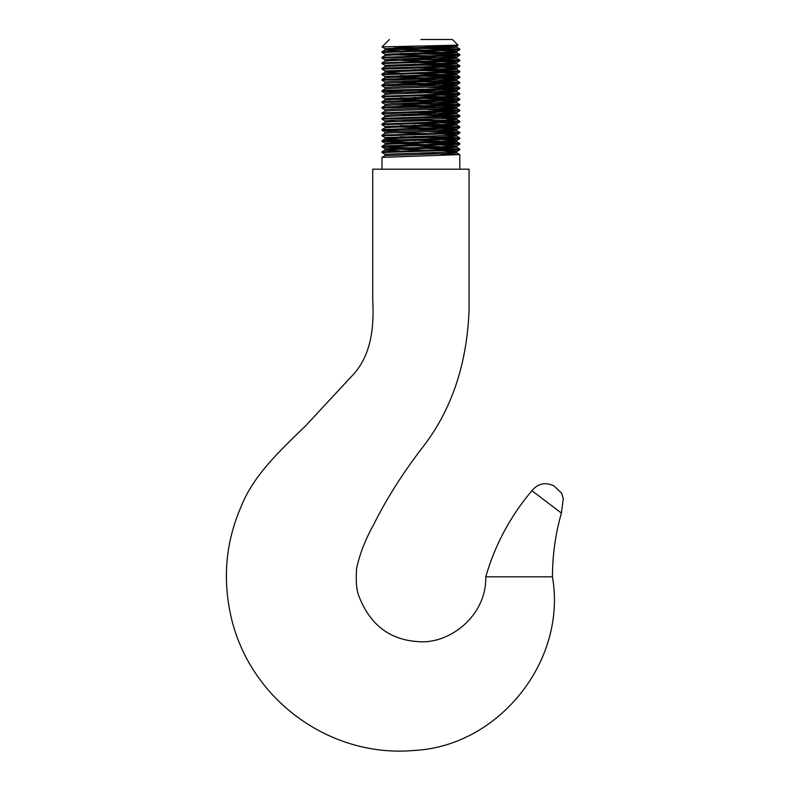 <?xml version="1.0" encoding="UTF-8"?>
<svg xmlns="http://www.w3.org/2000/svg" width="790" height="790" viewBox="0 0 790 790"><rect width="100%" height="100%" fill="white"/><g stroke="black" fill="none" stroke-linecap="round" stroke-linejoin="round"><path stroke-width="1.19" d="M485.751 576.828C495.014 544.833 510.409 516.127 531.917 490.709L561.394 513.075C555.449 533.912 552.467 555.163 552.447 576.828C567.21 660.736 498.875 746.53 413.535 750.5C330.457 757.827 250.884 700.365 231.391 618.254C222.355 579.613 225.555 542.503 240.989 506.923C253.55 474.81 280.509 450.33 305.839 425.593L354.137 373.611C371.843 353.239 374.134 325.757 372.722 299.548L372.722 169.198L469.072 169.198L469.062 310.095C466.949 364.901 451.218 410.958 421.89 448.266C402.14 474.099 386.063 499.547 373.67 524.629C365.424 539.323 359.736 553.928 356.586 568.464C355.707 581.726 356.616 591.295 359.322 597.181C370.441 625.107 390.072 639.92 418.216 641.628C449.52 644.531 486.749 615.706 485.751 576.828L552.447 576.828M420.892 39.5L452.394 39.5L420.892 39.5M389.401 39.5L381.985 46.916L458.032 45.168L452.394 39.5M420.892 147.661L459.81 149.053L382.014 151.799L381.985 152.519L384.997 154.257L384.997 155.65L381.985 157.388L459.81 154.613L459.81 169.198M413.684 141.933L452.374 142.931L459.78 143.454L459.78 144.214L382.014 146.999L456.867 149.399M459.81 149.053L459.78 149.774L452.374 150.297L381.985 152.519M420.892 153.221L459.81 154.613M393.44 46.916L459.81 49L382.014 51.745L382.014 52.505L384.997 54.204L384.997 55.596M400.135 47.805L456.867 49.345M459.81 49L459.78 49.721L452.374 50.244L381.985 52.466M441.659 53.661L459.78 54.52L452.374 55.112L382.014 57.305L382.014 58.065L385.026 59.803L428.111 61.334M400.135 53.364L456.867 54.905M459.81 54.55L459.78 55.28L452.374 55.804L381.985 58.026M413.684 58.559L459.81 60.109L382.014 62.854L382.014 63.625L384.997 65.323L384.997 66.716M400.135 58.924L456.867 60.465M459.81 60.109L459.78 60.84L452.374 61.363L381.985 63.585M413.684 64.118L459.81 65.669L389.421 67.891L382.014 68.414L382.014 69.174L385.026 70.922M420.892 64.978L456.867 66.014M459.81 65.669L459.78 66.4L452.374 66.923L381.985 69.145M413.684 69.678L459.81 71.228L382.014 73.974L382.014 74.734L384.997 76.442L384.997 77.835M420.892 70.537L456.867 71.574M459.81 71.228L459.78 71.959L452.374 72.483L381.985 74.704M441.659 75.899L459.81 76.788L389.421 79.01L382.014 79.533L382.014 80.294L385.026 82.032M400.135 75.593L456.867 77.134M459.81 76.788L459.78 77.519L452.374 78.042L381.985 80.264M413.684 80.787L459.81 82.348L389.421 84.57L382.014 85.093L382.014 85.853L385.026 87.591M400.135 81.153L456.867 82.693M459.81 82.348L459.78 83.078L452.374 83.602L381.985 85.824M441.659 87.009L459.78 87.868L452.374 88.46L389.421 90.129L382.014 90.653L382.014 91.413L456.867 93.812M428.111 87.374L456.867 88.253M459.81 87.907L459.78 88.638L452.374 89.151L381.985 91.383M413.684 91.907L459.81 93.467L382.014 96.212L382.014 96.973L384.997 98.671L384.997 100.063M459.81 93.467L459.78 94.188L452.374 94.711L381.985 96.943M441.659 98.128L459.81 99.026L389.421 101.248L382.014 101.772L382.014 102.532L385.026 104.27M400.135 97.832L456.867 99.372M459.81 99.026L459.78 99.747L452.374 100.271L381.985 102.493M413.684 103.026L459.81 104.576L389.421 106.808L382.014 107.331L382.014 108.092L385.026 109.83M400.135 103.391L456.867 104.932M459.81 104.576L459.78 105.307L452.374 105.83L381.985 108.052M441.659 109.247L459.81 110.136L382.014 112.881L382.014 113.651L385.026 115.389M428.111 109.613L456.867 110.491M459.81 110.136L459.78 110.867L452.374 111.39L381.985 113.612M413.684 114.145L459.81 115.695L382.014 118.441L382.014 119.201L385.026 120.949L395.563 121.601M400.135 114.51L456.867 116.041M459.81 115.695L459.78 116.426L452.374 116.95L381.985 119.172M413.684 119.705L459.78 121.226L382.014 124L382.014 124.761L385.026 126.509L428.111 128.039M400.135 120.06L456.867 121.601M459.81 121.255L459.78 121.986L452.374 122.509L381.985 124.731M413.684 125.255L459.81 126.815L382.014 129.56L382.014 130.32L400.135 131.18M400.135 125.62L456.867 127.16M459.81 126.815L459.78 127.546L452.374 128.069L381.985 130.291M441.659 131.486L459.78 132.345L452.374 132.927L382.014 135.12L382.014 135.88L385.026 137.618L395.563 138.28M428.111 131.841L456.867 132.72M459.81 132.374L459.78 133.105L452.374 133.629L381.985 135.85M413.684 136.374L459.81 137.934L389.421 140.156L382.014 140.679L382.014 141.44L456.867 143.839M400.135 136.739L456.867 138.28M459.81 137.934L459.78 138.665L452.374 139.178L381.985 141.41M459.81 143.494L389.421 145.716L382.014 146.239L381.985 146.97M381.985 46.916L385.026 48.684L391.85 49.207L428.111 50.214M413.684 52.999L420.892 53.167M413.684 97.466L420.892 97.634M420.892 169.198L381.985 169.198L420.892 169.198M446.232 152.174L456.768 152.835L449.945 153.428L385.026 155.61L381.985 157.388L381.985 169.198M452.966 45.455L456.768 45.909L449.945 46.422L385.026 48.684M441.659 50.58L456.798 51.429L449.945 51.982L384.997 54.204M395.563 54.905L428.111 55.774M441.659 56.139L456.768 57.018L391.85 59.211L384.997 59.764L384.997 61.156M441.659 61.699L456.798 62.548L449.945 63.101L384.997 65.323M441.659 67.259L456.798 68.108L449.945 68.661L384.997 70.883L384.997 72.275L400.135 73.115M441.659 72.818L456.798 73.658L449.945 74.221L384.997 76.442M395.563 77.134L428.111 78.013M441.659 78.378L456.768 79.257L391.85 81.439L384.997 82.002L384.997 83.385M395.563 82.693L428.111 83.572M441.659 83.938L456.768 84.816L391.85 86.999L384.997 87.562L384.997 88.944M441.659 89.497L456.768 90.376L391.85 92.558L384.997 93.121L384.997 94.504M441.659 95.047L456.798 95.896L449.945 96.449L384.997 98.671M395.563 99.372L428.111 100.241M441.659 100.606L456.768 101.495L391.85 103.678L384.997 104.231L384.997 105.623M395.563 104.932L428.111 105.801M441.659 106.166L456.768 107.045L391.85 109.237L384.997 109.79L384.997 111.183M441.659 111.726L456.768 112.605L391.85 114.797L384.997 115.35L384.997 116.742M441.659 117.285L456.768 118.164L391.85 120.356L384.997 120.91L384.997 122.302M441.659 122.845L456.798 123.684L449.945 124.247L385.026 126.509M441.659 128.405L456.768 129.284L391.85 131.466L384.997 132.029L384.997 133.411M395.563 132.72L428.111 133.599M441.659 133.964L456.798 134.804L449.945 135.357L385.026 137.618M441.659 139.524L456.798 140.363L449.945 140.916L384.997 143.148L428.111 144.718M441.659 145.074L456.798 145.923L449.945 146.476L384.997 148.698L428.111 150.268M441.659 150.633L456.798 151.483L449.945 152.036L384.997 154.257M424.921 45.968L456.798 47.262L391.85 49.484L385.026 50.007L382.014 51.745M384.997 48.644L384.997 50.037L400.135 50.886M413.684 51.251L456.798 52.821L391.85 55.043L385.026 55.557L382.014 57.305M413.684 56.801L456.798 58.371L391.85 60.603L385.026 61.116L382.014 62.854M413.684 62.361L456.798 63.931L391.85 66.163L385.026 66.676L382.014 68.414M413.684 67.92L456.798 69.49L391.85 71.712L385.026 72.236L382.014 73.974M413.684 73.48L456.798 75.05L391.85 77.272L385.026 77.795L382.014 79.533M413.684 79.04L456.798 80.61L391.85 82.832L385.026 83.355L382.014 85.093M413.684 84.599L456.798 86.169L391.85 88.391L385.026 88.915L382.014 90.653M413.684 90.159L456.798 91.729L391.85 93.951L385.026 94.474L382.014 96.212M413.684 95.718L456.798 97.288L391.85 99.51L385.026 100.034L382.014 101.772M413.684 101.278L456.798 102.848L391.85 105.07L385.026 105.584L382.014 107.331M413.684 106.828L456.798 108.398L391.85 110.63L385.026 111.143L382.014 112.881M413.684 112.387L456.798 113.958L391.85 116.189L385.026 116.703L382.014 118.441M446.232 118.826L456.768 119.488L449.945 120.08L391.85 121.739L385.026 122.262L382.014 124M413.684 123.507L456.798 125.077L391.85 127.299L385.026 127.822L382.014 129.56M413.684 129.066L456.798 130.636L391.85 132.858L385.026 133.382L382.014 135.12M446.232 135.505L456.768 136.156L449.945 136.749L391.85 138.418L385.026 138.941L382.014 140.679M384.997 137.588L384.997 138.971L400.135 139.82M413.684 140.186L456.798 141.756L391.85 143.978L385.026 144.501L382.014 146.239M413.684 145.745L456.798 147.315L391.85 149.537L385.026 150.061L382.014 151.799M384.997 148.698L384.997 150.09L400.135 150.939M531.917 490.709C537.793 483.519 545.1 481.89 553.849 485.81L561.68 493.237L563.28 498.658L561.394 513.075M459.78 49.721L456.768 51.468M459.78 55.28L456.768 57.018M459.78 60.84L456.768 62.578M459.78 66.4L456.768 68.138M459.78 71.959L456.768 73.697M459.78 77.519L456.768 79.257M459.78 83.078L456.768 84.816M459.78 88.638L456.768 90.376M382.014 91.413L385.026 93.151M459.78 94.188L456.768 95.936M459.78 99.747L456.768 101.495M459.78 105.307L456.768 107.045M459.78 110.867L456.768 112.605M459.78 116.426L456.768 118.164M459.78 121.986L456.768 123.724M459.78 127.546L456.768 129.284M382.014 130.32L385.026 132.058M459.78 133.105L456.768 134.843M459.78 138.665L456.768 140.403M382.014 141.44L385.026 143.178M459.78 144.214L456.768 145.962M382.014 146.999L385.026 148.737M459.78 149.774L456.768 151.522M456.768 45.909L458.032 45.168M456.798 45.869L456.798 47.262M456.798 51.429L456.798 52.821M456.798 56.989L456.798 58.371M456.798 62.548L456.798 63.931M456.798 68.108L456.798 69.49M456.798 73.658L456.798 75.05M456.798 79.217L456.798 80.61M456.798 84.777L456.798 86.169M456.798 90.337L456.798 91.729M456.798 95.896L456.798 97.288M456.798 101.456L456.798 102.848M456.798 107.015L456.798 108.398M456.798 112.575L456.798 113.958M456.798 118.135L456.798 119.517M456.798 123.684L456.798 125.077M384.997 126.469L384.997 127.861M456.798 129.244L456.798 130.636M456.798 134.804L456.798 136.196M456.798 140.363L456.798 141.756M384.997 143.148L384.997 144.531M456.798 145.923L456.798 147.315M456.798 151.483L456.798 152.875M456.768 47.222L459.78 48.96M456.768 52.782L459.78 54.52M456.768 58.342L459.78 60.08M456.768 63.901L459.78 65.639M456.768 69.461L459.78 71.199M456.768 75.02L459.78 76.758M456.768 80.57L459.78 82.318M456.768 86.13L459.78 87.868M456.768 91.689L459.78 93.427M456.768 97.249L459.78 98.987M456.768 102.809L459.78 104.547M456.768 108.368L459.78 110.106M456.768 113.928L459.78 115.666M456.768 119.488L459.78 121.226M456.768 125.047L459.78 126.785M456.768 130.597L459.78 132.345M456.768 136.156L459.78 137.894M456.768 141.716L459.78 143.454M456.768 147.276L459.78 149.014M456.768 152.835L459.78 154.573"/></g></svg>
